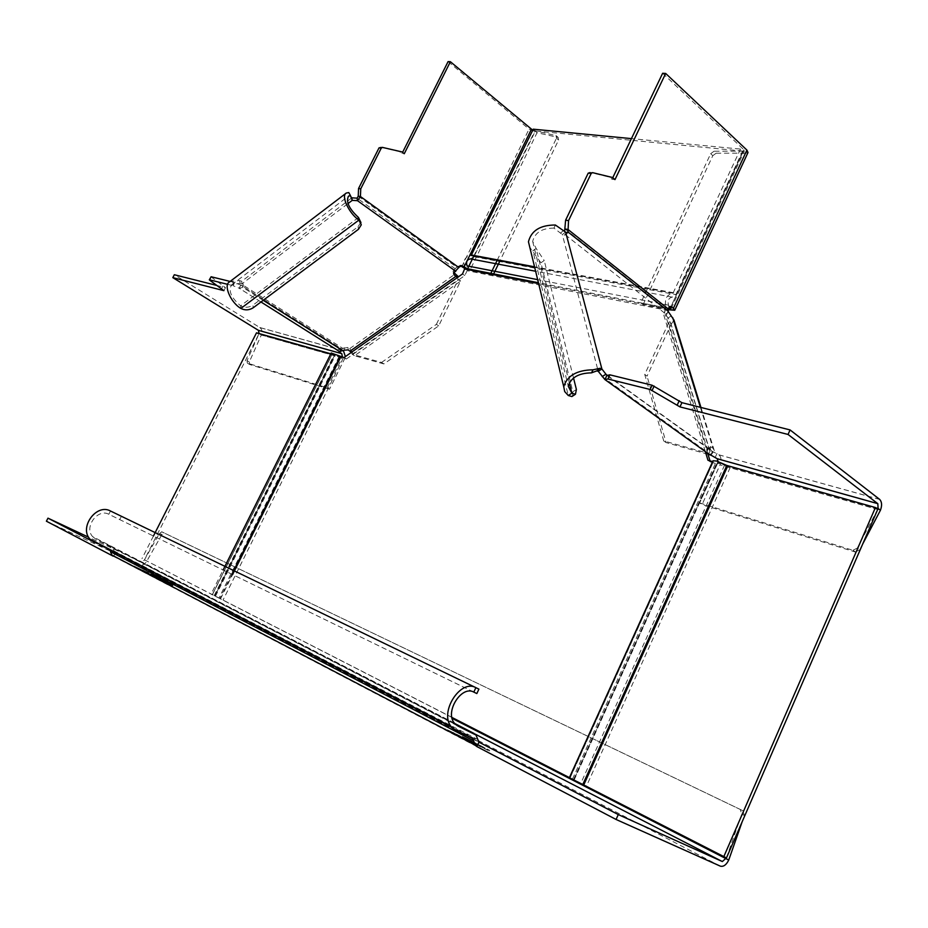 <?xml version="1.0" encoding="UTF-8"?>
<svg xmlns="http://www.w3.org/2000/svg" width="928" height="928" viewBox="0 0 928 928"><rect width="100%" height="100%" fill="white"/><g stroke="black" fill="none" stroke-linecap="round" stroke-linejoin="round"><path stroke-width="0.7" stroke-dasharray="4.64 3.48" d="M344.033 357.547L346.353 358.997L334.266 354.473L335.228 355.691L334.393 355.621L258.761 334.219L144.42 559.793L726.462 857.936M877.749 509.333L730.174 467.584L724.571 465.172C720.789 463.188 718.272 462.33 717.019 462.596L717.367 463.559L715.43 463.408L710.349 461.97L710.013 460.845M668.044 311.46L665.852 316.17L707.728 453.386M346.353 358.997L464.789 275.558L467.167 270.686L467.074 265.884M669.076 307.249L668.496 305.15C667.371 300.591 668.612 297.923 672.22 297.146L675.886 294.605L742.62 151.09L740.498 149.095L631.434 138.62M740.498 149.095L673.009 293.213C666.397 294.628 664.123 299.512 666.188 307.876L663.578 314.372L665.852 316.17M742.62 151.09L535.386 130.964L473.988 256.708L470.496 258.889M535.386 130.964L533.252 129.178M464.893 268.25C462.689 260.838 464.777 256.557 471.169 255.432M705.338 451.6L663.578 314.372M712.646 461.599L713.377 461.738L712.971 460.891M231.907 574.246L219.832 598.537L451.913 717.425M569.421 777.629L570.07 777.977L713.377 461.738M707.971 460.276L710.349 461.97M144.42 559.793L212.396 594.72L211.062 594.164L223.114 569.966M219.832 598.537L211.062 594.164M569.374 777.71L570.07 777.977M330.832 353.812L332.224 354.183L331.226 353.023M258.761 334.219L256.499 332.827M462.527 273.934L464.789 275.558M332.131 354.067L212.292 594.674L332.085 354.171M153.433 536.024L141.972 558.633M713.342 461.645L570.012 777.954M454.233 722.97L92.591 536.593C83.775 527.232 97.765 508.08 108.808 514.274L476.841 693.564M473.814 692.102L108.808 514.274L110.478 511.003L478.906 689.133M92.591 536.593L96.013 539.226L110.594 546.07L112.323 547.392L115.258 553.123L91.744 540.896M110.478 551.696L108.912 549.341L94.32 542.509L455.868 730.533M113.761 556.058L115.258 553.123L478.755 742.064M726.404 857.901L741.75 814.146L740.242 809.425L161.866 531.837L159.5 533.345L144.13 560.373L140.975 561.8L88.624 537.231M46.4 521.211L139.478 564.734C142.332 565.674 144.687 564.595 146.578 561.533L161.924 534.528L164.291 533.032L742.864 810.712L744.372 815.434L742.156 821.779M452.11 718.342L728.735 860.059M113.17 556.162L476.899 746.599M475.449 743.769L481.597 746.97L474.405 743.444L475.774 743.084L474.718 742.76L481.922 746.286L466.494 738.792L475.774 743.084M461.518 737.992L469.823 741.843L462.689 738.607L463.014 737.911L477.062 744.766L463.014 737.911M466.517 740.695L476.737 745.462L462.701 738.607M460.207 737.4L467.41 741.078M446.345 730.046L460.775 736.264L452.957 732.424M445.034 729.454L452.632 733.108M142.46 569.896L143.388 570.998L143.654 570.465L142.193 570.418M142.297 570.488L157.714 578.515L143.388 570.998M143.457 571.857L128.922 564.247L144.374 572.309L129.189 563.725L143.724 571.323M165.694 582.03L157.412 578.144L169.499 584.014L163.989 581.322L165.694 582.03L164.256 580.789L169.766 583.48L157.679 577.61L165.961 581.496M159.407 578.747L158.05 577.425L159.674 578.225M150.893 575.325L143.689 571.764L150.893 575.325L151.16 574.792L143.968 571.23L151.16 574.792M140.72 570.001L133.609 566.486L140.72 570.001L140.998 569.479L133.876 565.952L140.998 569.479M145.487 572.274L137.738 568.667L148.236 573.736L145.487 572.274L145.754 571.741L148.503 573.202L138.005 568.133L145.754 571.741M154.35 576.102L146.102 572.228L158.073 578.051L152.633 575.383L154.35 576.102L152.9 574.861L158.34 577.529L146.369 571.706L154.605 575.58M160.973 579.559L152.702 575.685L164.743 581.531L159.268 578.852L161.24 579.037L159.535 578.318L165.01 581.009L152.969 575.151L161.24 579.037M170.462 584.512L162.156 580.615L174.29 586.519L168.768 583.816L170.729 583.979L169.035 583.283L174.557 585.986L162.423 580.081L170.729 583.979M456.599 735.417L464.893 739.268L452.632 733.433L456.274 735.266L456.588 734.57L465.206 738.584L456.588 734.57M461.529 736.983L472.027 742.017L461.529 736.983L461.842 736.298L464.406 737.412L472.34 741.333L461.831 736.31L461.506 736.994M483.152 747.782L489.358 751.03L482.119 747.469L483.152 747.782L483.465 747.098L482.432 746.785L489.682 750.334L474.173 742.794L483.465 747.098M474.022 743.015L474.347 742.342M472.654 742.597L472.967 741.913M466.181 739.477L466.494 738.792M467.584 740.208L467.909 739.523M472.364 742.504L472.677 741.82M471.459 742.238L471.772 741.542M472.897 742.98L473.21 742.296M474.08 743.351L474.405 742.667M481.597 746.97L481.922 746.286M480.182 746.228L480.495 745.544M474.405 743.444L474.718 742.76M469.823 741.843L470.136 741.159M468.64 741.228L468.953 740.532M460.242 737.319L460.532 736.704M461.982 738.328L462.306 737.632M471.401 742.76L471.726 742.064M466.552 740.625L466.842 739.999M468.292 741.623L468.628 740.927M476.737 745.462L477.062 744.766M475.542 744.836L475.867 744.14M468.408 741.6L468.733 740.904M473.292 743.664L473.616 742.968M472.05 743.015L472.364 742.319M454.604 733.886L454.929 733.201M450.834 732.18L451.159 731.496M453.444 733.282L453.769 732.598M445.069 729.385L445.359 728.77M453.641 733.804L453.966 733.108M453.711 733.688L454.036 733.004M454.766 734.21L455.091 733.526M460.462 736.948L460.775 736.264M459.116 736.252L459.441 735.568M456.321 734.906L456.646 734.222M447.482 729.814L453.432 732.76L447.482 729.814L447.168 730.487L449.616 731.786L452.504 733.201L452.818 732.517M447.168 730.51L452.504 733.201M452.064 732.888L452.388 732.204M449.871 731.74L450.184 731.044M142.564 569.954L158.282 578.109L158.015 578.643M143.654 570.465L158.282 578.109M145.638 572.077L152.32 575.244L145.116 571.787L145.371 572.588M145.371 572.611L152.053 575.778L150.429 574.409M150.162 574.942L146.682 573.272M135.523 566.788L142.17 569.931L135.012 566.509L135.256 567.321L134.746 567.031L140.012 569.63L140.279 569.096M140.012 569.63L135.256 567.321M142.9 570.453L147.32 572.622L142.9 570.453L142.622 570.987L144.014 571.033M139.618 568.922L143.62 570.894L139.618 568.922L140.302 569.954L142.703 571.138L142.97 570.604M142.622 570.987L143.747 571.567M139.339 569.456L142.703 571.138M464.893 739.268L465.206 738.584M457.446 735.858L457.759 735.185M463.71 738.653L464.035 737.969M453.618 733.862L453.931 733.19M452.667 733.364L452.957 732.737M459.14 736.832L459.464 736.136M460.126 737.261L460.439 736.588M462.689 737.656L463.002 736.971M467.515 739.187L467.225 739.871M466.227 739.349L466.564 738.676M465.009 738.769L465.334 738.096M463.582 738.05L463.896 737.366M462.921 737.69L463.246 737.018L462.898 737.679M464.696 738.433L465.021 737.76M465.612 738.99L465.926 738.305M470.728 741.484L471.053 740.799M470.948 741.402L471.262 740.718M464.093 738.096L464.406 737.412M466.587 738.584L470.914 740.625L465.856 738.166L466.274 739.268L470.6 741.31L469.707 740.938L470.02 740.266M469.707 740.938L466.274 739.268M469.916 740.927L470.229 740.242M466.274 739.152L466.587 738.468M481.702 747.028L482.026 746.344M480.356 746.622L480.681 745.938M473.86 743.49L474.173 742.794M475.275 744.233L475.6 743.537M480.078 746.541L480.391 745.845M479.184 746.274L479.509 745.578M480.646 747.028L480.959 746.344M481.806 747.376L482.131 746.692M489.358 751.03L489.682 750.334M487.919 750.276L488.244 749.592M482.119 747.469L482.432 746.785M879.721 499.45L719.049 454.906L711.927 451.182L710.164 455.068M673.995 320.114L670.967 324.614L668.694 322.828L644.728 374.425L663.717 440.916L708.586 453.398L710.071 451.426L706.684 448.676L707.635 453.258M708.957 454.534L710.952 455.091L708.586 453.398L668.694 322.828L670.028 320.833L664.657 313.119L665.538 307.62L668.508 306.112L670.178 306.518M555.385 225.017L553.981 228.102L562.31 234.517L564.201 235.225L566.706 232.824M553.981 228.102C542.022 228.126 534.922 232.545 532.672 241.384L536.164 248.495L544.226 260.513L540.931 262.786L572.831 391.767L572.483 396.175M565.662 232.186L562.31 234.517L598.247 371.328M664.657 313.119L564.618 234.274L564.63 231.304M588.224 173.107L589.558 172.272L609.534 177.144L612.028 179.255L612.758 177.724M669.494 306.866L668.682 306.228M662.638 73.277L743.92 149.791L744.395 150.881L743.224 151.16L714.038 151.241L716.172 153.201L745.335 153.155L743.224 151.16L670.99 306.495M612.028 179.255L614.986 179.614M612.503 177.503L609.534 177.144M748.003 152.528L745.335 153.155L672.255 310.439M671.002 306.6L670.515 307.667M644.728 374.425L647.048 376.142L670.967 324.614L710.952 455.091L714.305 450.66L713.006 448.247L710.198 446.565L706.684 448.676M606.877 375.446L711.927 451.182L710.512 449.767L710.198 446.565M708.006 454.268L666.095 442.586L647.048 376.142M663.717 440.916L666.095 442.586M719.049 454.906C721.334 457.237 721.659 460.555 720.035 464.858L880.428 510.249M875.777 507.813L717.657 463.165L718.098 461.518M717.657 463.165L699.666 502.93L702.067 504.577L720.035 464.858M699.666 502.93L852.89 550.292L855.245 551.998L702.067 504.577M862.68 544.063L859.664 549.805L857.31 548.1L877.691 509.286M857.31 548.1L852.89 550.292M855.245 551.998L859.664 549.805M540.931 262.786L529.818 247.393M573.527 377.986L544.226 260.513M643.069 304.674L712.808 155.672L710.674 153.712L640.807 302.899L643.069 304.674L668.775 309.755M716.172 153.201L712.808 155.672M640.807 302.899L669.042 308.456M710.674 153.712L714.038 151.241M380.306 147.146L399.585 151.6L402.033 153.468L404.26 153.735M399.585 151.6L401.812 151.867M402.033 153.468L402.543 152.436M448.096 61.584L529.064 129.096L537.057 132.704L534.922 130.929L473.872 255.931M532.753 130.21L556.092 135.662L556.475 138.214L558.61 140.012L499.972 260.814M460.392 265.721L456.947 266.58L456.669 267.148L458.896 267.589M351.851 197.826L241.721 281.277L239.563 280.581L232.162 281.242L233.74 284.293L240.155 283.353L241.953 283.84L243.24 286.23L242.753 287.367L243.02 283.666L241.721 281.277L241.953 283.84L348 203.58M233.74 284.293L231.606 284.861C228.126 290.754 231.142 297.737 240.63 305.811C244.783 307.899 248.89 307.678 252.95 305.173L253.193 307.783M263.216 300.312L242.753 287.367L239.262 288.26L233.079 285.685L234.68 282.553L240.804 285.105L242.533 284.803L342.931 348.441L341.492 348.847L240.804 285.105M339.973 351.84L341.458 348.847L240.758 285.082L239.215 288.237M240.758 285.082L239.146 288.214L260.965 301.983M227.615 284.328L233.079 285.685M216.491 285.36L225.481 287.622L223.926 290.661M210.888 276.764L225.481 287.622M343.464 350.819L259.91 327.596L174.325 274.734M343.337 350.726L340.53 348.696L339.045 351.7M341.492 348.847L340.53 348.696M234.68 282.553L230.132 281.428M222.952 286.044L221.398 289.084M259.91 327.596C262.125 329.44 262.589 331.934 261.302 335.054L259.098 333.57M342.444 357.094L259.051 333.662L247.01 360.656L249.284 362.013L261.302 335.054L344.706 358.649L345.378 356.596M351.376 352.362L352.222 354.287L354.531 355.749L349.752 348.592L347.896 347.42L342.931 348.441M454.024 272.658L453.084 271.208L453.583 273.702M358.243 196.191L456.669 267.148L453.084 271.208M383.879 363.927L354.531 355.749L460.52 281.172L438.677 325.89L383.879 363.927L381.547 362.442L352.222 354.287L458.27 279.56L460.52 281.172L458.467 276.799M438.677 325.89L436.392 324.336L381.547 362.442M436.392 324.336L458.27 279.56L457.342 277.6M461.773 266.707L529.064 129.096M465.009 268.621L469.846 270.419L537.057 132.704L558.041 137.402L555.918 135.604M493.626 273.911L493.081 275.024L490.842 273.354L467.248 268.714M493.081 275.024L469.846 270.419M497.176 260.292L556.475 138.214M558.61 140.012L558.041 137.402M229.436 281.961L232.162 281.242M348.789 192.56L350.622 196.434M350.564 196.376L351.306 199.149M360.888 222.186L358.057 226.71L252.95 305.173M329.521 389.226L249.62 364.495L247.335 363.126L327.19 387.811L329.521 389.226L344.706 358.649M249.284 362.013L249.62 364.495M327.19 387.811L342.397 357.199M247.335 363.126L247.01 360.656M730.174 467.584L586.438 786.202M724.571 465.172L580.777 783.418M717.193 463.084L573.806 779.845M572.495 779.056L715.43 463.408M668.45 310.59L467.167 270.686M343.244 358.115L223.045 600.068M473.988 256.708L675.886 294.605M673.624 292.784L534.54 266.8M673.009 293.213L534.667 267.31M666.188 307.876L538.414 282.727M538.634 283.608L666.176 308.792M713.052 461.715L569.804 777.826M220.516 598.873L232.592 574.583M334.741 355.076L214.832 595.95M339.172 356.329L218.962 598.061M214.809 595.846L334.393 355.621M668.496 305.15L537.672 279.641M672.22 297.146L535.618 271.243M121.382 516.293L119.712 519.576M473.779 692.068L475.832 687.66M457.237 725.673L96.013 539.226M110.594 546.07L454.592 723.422M113.703 550.78L477.34 739.28M140.975 561.8L474.974 734.013M720.337 866.149L139.478 564.734M161.924 534.528L159.5 533.345M161.866 531.837L164.291 533.032M742.864 810.712L740.242 809.425M741.75 814.146L744.372 815.434M472.016 737.922L108.912 549.341M474.892 742.818L474.579 743.502M471.134 741.924L471.459 741.24M472.433 741.75L472.108 742.435M475.24 743.85L475.554 743.166M469.788 742.006L470.113 741.31M470.798 741.669L470.484 742.365M448.595 731.322L448.92 730.626M457.11 734.5L456.785 735.185M452.342 732.111L452.029 732.795M449.941 731.102L449.628 731.763M482.606 746.843L482.293 747.527M478.848 745.95L479.161 745.265M480.147 745.776L479.834 746.472M482.954 747.875L483.279 747.191M718.922 454.813L879.605 499.357M602.191 376.606L706.985 451.878M709.491 450.358L669.459 319.719M569.305 382.846L536.164 248.495L532.869 250.78L568.272 395.49M563.598 230.411L560.64 233.021M565.059 228.996L665.225 308.282L668.148 308.862M671.037 306.507L743.92 149.791M592.516 172.631L589.558 172.272M670.457 307.632L670.944 306.588M668.462 308.2L665.538 307.62M665.074 314.488L668.322 312.388M670.874 316.181L667.626 318.281M700.373 407.322L713.006 448.247M710.512 449.767L607.341 375.353M707.588 448.99L711.103 446.878M710.024 448.189L706.51 450.3M710.755 455.23L712.518 451.344M717.019 453.432L715.256 457.318M572.831 391.767L576.392 389.47M358.486 217.477L240.63 305.811L240.851 308.432M239.563 280.581L240.155 283.353M259.794 327.514L343.221 350.645M211.108 277.008L209.531 280.082M340.182 351.886L341.376 349.485M341.098 348.742L339.602 351.747M344.416 350.146L344.079 347.629M347.896 347.42L348.244 349.926M349.752 348.592L455.555 273.76M455.288 268.795L357.106 198.151M454.047 269.665L454.546 272.171M459.174 267.009L456.947 266.58M459.963 265.408L460.798 265.57M358.452 229.309L358.057 226.71M573.458 779.729L717.019 462.596M574.154 779.961L717.367 463.559M214.171 595.672L334.266 354.473M215.505 596.217L335.228 355.691M212.396 594.72L332.224 354.183M475.96 735.022L112.323 547.392M478.013 741.402L114.388 552.462M164.059 532.95L161.623 531.767M467.399 735.811L109.794 550.014M454.917 733.503L454.604 734.199M453.432 732.76L453.108 733.456M464.94 737.748L464.626 738.433M472.34 741.333L472.027 742.017M470.914 740.625L470.6 741.31M465.856 738.166L465.531 738.85M532.672 241.384L568.272 386.28M567.553 232.893L564.201 235.225M671.118 308.514L744.395 150.881M670.376 306.472L668.508 306.112M710.071 451.426L670.028 320.833M855.535 552.067L853.168 550.362M714.305 450.66L700.965 407.473M231.606 284.861L348.151 196.376M243.02 283.666L243.24 286.23M260.988 301.971L239.262 288.26M459.789 265.304L460.996 265.536M558.215 137.46L556.092 135.662M361.294 224.796L360.934 222.534"/><path stroke-width="1.39" d="M582.796 784.496L726.462 857.936L877.749 509.333L875.429 507.546L726.833 465.45L582.796 784.496L569.374 777.71L713.029 460.764L716.578 461.042L726.833 465.45M669.076 307.249L668.044 311.46M707.728 453.386L710.013 460.845M631.434 138.62L533.252 129.178L471.169 255.432L534.667 267.31M331.226 353.023L344.033 357.547L462.527 273.934L464.893 268.25L538.414 282.727M712.646 461.599L707.971 460.276L705.338 451.6M451.913 717.425L569.421 777.629M723.782 856.718L875.429 507.546M330.832 353.812L256.499 332.827L153.433 536.024M535.618 271.243L470.496 258.889C467.004 259.504 465.868 261.835 467.074 265.884L537.672 279.641M340.216 356.352L231.907 574.246M113.761 556.058L111.836 555.048L110.478 551.696L473.651 740.822L472.016 737.922L455.868 730.533L451.112 726.589C439.118 712.205 460.613 678.716 475.89 687.66L478.906 689.133L476.841 693.564L473.814 692.102C461.668 685.061 444.721 711.625 454.233 722.97L457.237 725.673M94.32 542.509L89.958 539.156C78.857 527.29 96.582 503.15 110.478 511.003L475.89 687.66L473.814 692.102M473.651 740.822L474.997 745.045L476.899 746.599L478.952 742.168L475.96 735.022L457.968 726.056M478.755 742.064L618.268 814.575L722.332 861.544L726.404 857.901M91.744 540.896L47.989 518.16L88.624 537.231M618.268 814.575L616.076 819.47L720.337 866.149C723.48 866.949 726.288 864.931 728.735 860.059L452.11 718.342M113.17 556.162L46.4 521.211L47.989 518.16M616.076 819.47L476.899 746.599M467.41 741.078L466.552 740.625M460.242 737.319L461.518 737.992M445.069 729.385L446.345 730.046M742.156 821.779L728.735 860.059M146.682 573.272L145.371 572.588M652.117 385.224L681.929 402.671L679.98 406.905L650.145 389.482L652.117 385.224L609.87 374.831L607.933 378.984L604.952 379.564L606.877 375.446L609.87 374.831M679.238 400.687L677.289 404.933M681.929 402.671L790.076 429.931L788.046 434.455L679.98 406.905M790.076 429.931L879.721 499.45C881.936 501.92 882.168 505.528 880.428 510.249L878.12 508.474L877.807 503.672L788.046 434.455M877.749 503.626L717.158 458.687L707.635 453.258M607.933 378.984L650.145 389.482M710.164 455.068L604.905 379.564L598.247 371.328L601.889 368.973L606.877 375.446L604.905 379.564M607.341 375.353L605.833 374.262L602.191 376.606M575.453 394.261L571.857 393.182L568.272 386.28C570.906 377.568 578.631 373.091 591.484 372.859L593.062 369.796C576.833 370.086 567.054 375.736 563.737 386.732L564.7 391.581L568.272 395.49L571.88 396.558L575.453 394.261L576.392 389.47L573.527 377.986M598.247 371.328L596.774 370.91L591.484 372.859M566.706 232.824L567.971 231.954L567.553 232.893L565.662 232.186L555.385 225.017C540.27 225.028 531.292 230.62 528.45 241.767L563.737 386.732M564.63 231.304L565.604 220.18L568.539 220.62L567.971 231.954L667.905 311.008L668.462 308.2L671.431 306.681L673.426 308.247L746.924 150.081L665.666 73.44L614.986 179.614L612.503 177.503L592.516 172.631L591.182 173.466L588.224 173.107L565.604 220.18M668.148 308.862L567.982 229.471L565.048 229.1M567.982 229.471L565.059 228.996M612.758 177.724L662.638 73.277L665.666 73.44M670.503 307.667L669.494 306.866M568.539 220.62L591.182 173.466M746.924 150.081L748.003 152.528L674.807 310.138M670.515 307.667L671.095 308.572L669.993 308.641L670.457 307.632M668.775 309.755L674.749 310.265L673.438 308.235M700.965 407.473L673.995 320.114L667.905 311.008M708.957 454.534L708.006 454.268M718.098 461.518L717.17 458.699M877.691 509.286L878.12 508.474L875.777 507.813M880.428 510.249L862.68 544.063M529.818 247.393L528.45 241.767M593.062 369.796L599.987 368.3L601.889 368.973L565.662 232.186M599.987 368.3L596.774 370.91M572.483 396.175L571.88 396.558M669.042 308.456L669.993 308.641M360.748 188.848L360.424 196.516L358.243 196.191L358.544 188.512L360.748 188.848L381.257 148.12L382.522 147.413L401.812 151.867L404.26 153.735L450.382 61.712L448.096 61.584L402.543 152.436M532.753 130.21L450.382 61.712M467.248 268.714L462.028 265.733L459.174 267.009L454.546 272.171L453.583 273.702L454.244 274.966L453.838 272.902M465.009 268.621L460.392 265.721M381.257 148.12L379.042 147.854L358.544 188.512M379.042 147.854L382.324 147.378M458.896 267.589L360.424 196.516L357.5 200.692L352.234 200.367L351.851 197.826L357.106 198.151L358.243 196.191L360.412 196.608M357.106 198.151L357.5 200.692L455.787 271.289M457.342 277.6L454.244 274.966M351.376 352.362L348.244 349.926L344.416 350.146L339.045 351.7L339.892 352.478L340.182 351.886M360.934 222.534L358.486 217.477C349.032 208.754 345.715 201.62 348.534 196.086L350.494 195.692L348.789 192.56L346.295 193.047C340.715 195.657 348.963 213.452 358.892 220.075L361.294 224.796L358.452 229.309L253.193 307.783C249.133 310.3 245.015 310.52 240.851 308.432C230.689 302.54 223.219 285.128 229.436 281.961L345.808 193.418M348 203.58L352.234 200.367L350.494 195.692M230.132 281.428L211.12 276.753L209.531 280.082L223.926 290.661L172.817 277.634L258.425 330.345L259.098 333.57M209.542 279.827L227.615 284.328M342.444 357.094L341.794 353.684L339.892 352.478M172.817 277.634L174.325 274.734L216.491 285.36M209.31 279.827L211.12 276.753M345.378 356.596L343.464 350.819M458.467 276.799L454.024 272.658M490.842 273.354L497.176 260.292M499.972 260.814L493.626 273.911M350.622 196.434L351.851 197.826M534.54 266.8L471.749 255.061M464.916 269.05L538.634 283.608M232.592 574.583L340.924 356.665M583.747 784.972L727.807 465.868M454.592 723.422L474.08 733.48M474.974 734.013L722.332 861.544M652.164 390.34L654.136 386.071M568.272 395.49L571.857 393.182L569.305 382.846M670.178 306.518L671.605 306.808M672.696 317.62L700.373 407.322M531.373 129.317L464 267.148M456.066 276.266L350.1 351.109M343.267 350.958L263.216 300.312M260.965 301.983L339.973 351.84M341.736 353.638L258.367 330.31M460.798 265.57L462.19 265.849M473.872 255.931L467.608 268.784M240.851 308.432L358.892 220.075L358.486 217.477M223.114 569.966L331.261 352.953M451.112 726.589L89.958 539.156M474.997 745.045L111.836 555.048M472.967 738.7L467.399 735.811M671.431 306.681L670.376 306.472M877.807 503.672L717.228 458.745M341.794 353.684L258.425 330.345M340.054 351.863L260.988 301.971M460.996 265.536L462.028 265.733"/></g></svg>
